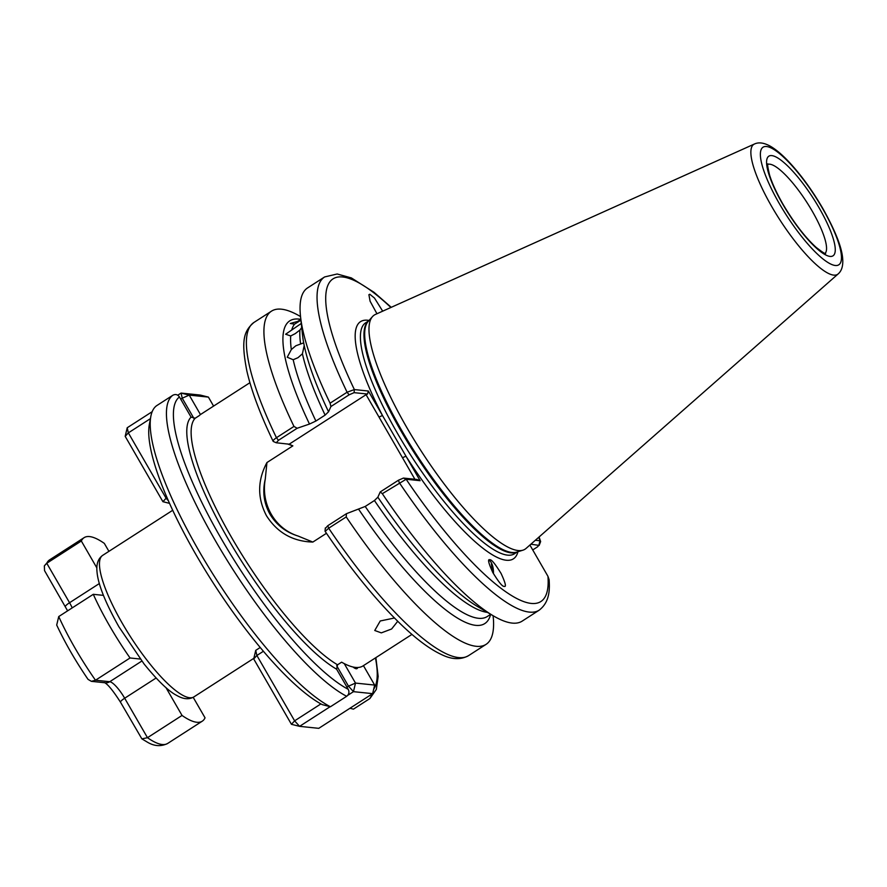 <?xml version="1.0" encoding="UTF-8"?>
<svg xmlns="http://www.w3.org/2000/svg" width="887" height="887" viewBox="0 0 887 887"><rect width="100%" height="100%" fill="white"/><g stroke="black" fill="none" stroke-linecap="round" stroke-linejoin="round"><path stroke-width="1.33" d="M301.713 327.591L299.95 330.008L295.293 333.601L290.725 335.951L285.625 334.233L301.081 323.589A175.404 43.119 -122.8 0 1 301.236 323.112M304.219 345.486L302.412 353.791L298.01 357.683L293.187 359.734L287.233 357.228L291.324 349.556L295.826 345.775L303.676 342.87M300.837 319.409L297.588 321.438L290.315 323.478L294.517 324.165L300.915 320.185M488.97 560.174A13.094 6.397 -88.5 0 1 493.416 573.601M489.824 559.775C491.354 559.22 495.112 563.799 501.1 573.49C505.49 583.014 506.51 587.294 504.16 586.34C502.63 586.895 498.871 582.327 492.884 572.636C488.493 563.112 487.473 558.821 489.824 559.775L489.724 559.775M397.731 621.266L391.633 628.983L381.321 632.874L374.746 630.491L380.235 620.978L394.449 618.006M376.953 313.743L370.079 301.181L368.903 294.695L369.79 294.24L374.469 298.043L382.685 311.16M271.278 514.283A50.204 47.743 95.9 0 1 265.257 479.157C262.308 491.52 263.871 503.184 269.936 514.15C276.434 524.938 285.814 532.233 298.087 536.036A50.204 47.743 95.9 0 1 271.278 514.283M349.966 708.247L353.414 709.156L369.901 698.535L371.941 694.732M414.905 479.257L366.076 394.682L367.54 394.039L354.113 392.653L349.101 394.826L330.918 406.534L330.075 403.186L347.094 392.22L354.368 389.57L368.349 391.023L420.116 480.687L406.135 479.246L382.319 493.682A198.167 48.707 57.2 0 0 493.239 615.789A198.167 48.707 57.2 0 0 522.133 621.144L539.152 610.189A198.167 48.707 -122.8 0 1 399.35 482.728L398.418 480.244L403.43 478.071L416.857 479.457L420.116 480.687M406.889 427.667A139.237 34.227 -122.8 0 1 372.54 316.559A139.237 34.227 -122.8 0 1 375.434 314.43L754.46 144.004A77.335 19.004 -122.8 0 0 771.934 206.904A77.335 19.004 -122.8 0 0 838.115 273.961L526.069 548.421A139.237 34.227 -122.8 0 1 522.92 550.184A139.237 34.227 -122.8 0 1 406.889 427.667M326.46 533.298L312.845 542.068C292.777 541.48 277.298 532.688 266.444 515.68C257.252 498.006 257.418 480.299 266.943 462.548L292.865 445.862L287.466 443.932M191.082 417.123L179.44 396.966A175.87 43.23 57.2 0 0 221.284 538.731A175.87 43.23 57.2 0 0 348.236 689.332L336.594 669.175A152.797 37.553 -122.8 0 1 228.38 539.473A152.797 37.553 -122.8 0 1 191.082 417.123L195.195 418.232L199.265 415.615A149.67 36.788 -122.8 0 1 200.928 414.24L249.912 382.707M348.236 689.332C349.522 692.093 349.001 694.41 346.684 696.295A180.859 44.461 -122.8 0 1 215.685 541.192A180.859 44.461 -122.8 0 1 172.865 395.236L156.6 405.714A180.859 44.461 57.2 0 0 150.834 416.435A180.859 44.461 57.2 0 0 210.563 570.308A180.859 44.461 57.2 0 0 330.419 706.762L346.684 696.295M330.918 406.534L328.545 411.779L325.119 415.105L315.894 421.037L309.485 424.053L297.145 428.266L278.451 440.307L276.256 442.768L289.162 444.199L366.076 394.682M336.594 669.175L337.559 664.795L341.628 662.179A149.67 36.788 -122.8 0 0 362.96 665.949L411.945 634.405M172.865 395.236C175.515 393.928 177.71 394.493 179.44 396.966M330.419 706.762L322.192 704.611A174.617 42.92 -122.8 0 1 206.671 572.581A174.617 42.92 -122.8 0 1 149.338 424.574L150.834 416.435M325.573 528.186L327.758 525.725L346.462 513.684L346.229 516.921A198.167 48.707 57.2 0 0 486.032 644.383A198.167 48.707 57.2 0 0 493.427 619.259L493.083 615.7M346.229 516.921L328.689 528.208L325.318 531.269M382.319 493.682L380.224 491.941L398.418 480.244M493.239 615.789L477.561 606.542A180.061 44.261 57.2 0 1 392.996 518.751A180.061 44.261 57.2 0 1 377.862 497.197L380.224 491.941M346.462 513.684L365.211 506.455L374.436 500.523L377.862 497.197M358.803 509.471A180.061 44.261 57.2 0 0 490.644 614.347M539.152 610.189C550.128 601.807 549.685 588.702 549.12 579.666L547.944 576.306L529.905 545.05M535.338 540.272L539.961 540.748L540.638 541.558L539.163 545.416L530.87 544.208M325.307 527.953L325.052 531.224C350.942 569.498 376.343 600.665 401.279 624.714C416.491 639.283 429.995 649.273 441.781 654.695C451.827 659.606 460.741 659.928 468.502 655.67L486.032 644.383M278.451 440.307L276.445 437.712A198.167 48.707 57.2 0 1 253.981 322.424C243.737 331.128 240.909 340.475 246.852 370.943C251.431 390.812 260.19 414.262 273.141 441.305L273.551 441.593C272.486 441.061 273.451 439.764 276.445 437.712L293.974 426.425L297.145 428.266M300.538 316.57L300.405 316.493A198.167 48.707 57.2 0 0 271.511 311.137A198.167 48.707 57.2 0 0 293.974 426.425M349.101 394.826L347.094 392.22A198.167 48.707 -122.8 0 1 324.631 276.944L307.612 287.898A198.167 48.707 57.2 0 0 300.516 316.415A198.167 48.707 57.2 0 0 330.075 403.186M300.516 316.415L302.445 334.51A180.061 44.261 57.2 0 0 328.545 411.779L328.556 411.812M300.837 319.387A180.061 44.261 57.2 0 0 309.485 424.053M288.896 444.088L292.865 445.862M266.943 462.548L265.257 479.157M298.087 536.036L312.845 542.068M273.429 441.549L276.256 442.768M532.721 549.94L537.589 546.802L538.952 545.039L539.961 540.748A191.925 47.177 57.2 0 0 538.786 537.234M403.43 478.071L406.135 479.246A191.925 47.177 57.2 0 0 547.944 576.306M390.89 307.479A191.925 47.177 57.2 0 0 354.368 389.57L354.113 392.653M402.476 457.725L405.969 456.195A141.111 34.693 -122.8 0 0 517.953 551.725M368.349 391.023L367.54 394.039M378.993 417.056L382.485 415.515A141.111 34.693 -122.8 0 1 369.07 320.451M491.354 563.866L492.529 571.971M58.73 616.565A109.134 26.832 57.2 0 0 95.486 680.229L91.372 681.338L88.046 679.375C75.561 661.092 65.106 642.986 56.701 625.047L58.73 616.565L93.29 594.312A109.134 26.832 57.2 0 0 130.045 657.977L140.257 659.041M91.372 681.338L105.298 682.79A7.484 7.118 -84.1 0 0 109.744 681.715L95.486 680.229L130.045 657.977M103.435 595.365L93.29 594.312M72.224 607.872A18.705 4.601 -122.8 0 0 69.552 602.728L46.767 563.256L44.35 565.884L49.539 559.897A109.134 26.832 57.2 0 0 46.767 563.256L81.327 541.003L96.871 567.924M108.924 551.348L104.333 543.398A109.134 26.832 57.2 0 0 84.11 537.655A109.134 26.832 57.2 0 0 81.327 541.003M141.809 661.07L109.744 681.715A18.705 4.601 -122.8 0 1 124.679 698.224A7.484 1.397 -30 0 0 120.499 702.205L141.876 738.86L147.475 737.696L182.035 715.443A109.134 26.832 57.2 0 0 202.258 721.186A109.134 26.832 57.2 0 0 205.041 717.827L193.178 697.293M165.936 687.558L182.035 715.443M44.35 565.884L44.55 570.64L67.612 610.844M213.59 406.091L208.401 397.099L189.23 395.103L200.462 414.562M169.572 503.361L162.92 501.698L125.189 436.337L127.207 427.756L152.176 411.69M177.755 395.214L181.081 393.074L200.251 395.059L208.401 397.099M150.424 418.653L128.349 432.867L166.091 498.228L167.044 497.618M194.053 418.653L182.234 398.185L180.704 399.161M168.441 500.833L166.091 498.228L162.92 501.698M189.23 395.103L181.081 393.074L182.234 398.185L189.23 395.103M125.189 436.337L128.349 432.867L127.207 427.756M357.683 667.501A17.152 4.213 -122.8 0 1 356.23 668.743A17.152 4.213 -122.8 0 1 355.887 668.687A17.152 4.213 -122.8 0 1 353.048 667.013M263.395 651.28L256.875 655.482L255.733 650.371L260.201 647.499M344.267 663.631L355.499 683.079L374.658 685.074L363.437 665.638M330.13 706.695L299.595 726.342L318.766 728.338L372.64 693.645L353.469 691.66L347.759 695.341M253.715 658.952L256.875 655.482L294.617 720.843L291.446 724.313L253.715 658.952L255.733 650.371M291.446 724.313L299.595 726.342L294.617 720.843L320.906 703.912M346.972 687.137L348.491 686.161L336.672 665.682M355.499 683.079L348.491 686.161L353.469 691.66L355.499 683.079M374.658 685.074L372.64 693.645M825.11 253.372A53.009 13.028 57.2 0 0 812.126 210.973A53.009 13.028 57.2 0 0 767.82 164.372M782.711 204.121A59.252 14.569 -122.8 0 1 771.823 155.602A59.252 14.569 -122.8 0 1 819.133 207.902A59.252 14.569 -122.8 0 1 830.021 256.41A59.252 14.569 -122.8 0 1 782.711 204.121M822.415 208.234A69.929 17.186 57.2 0 0 766.579 146.521A69.929 17.186 57.2 0 0 779.429 203.777A69.929 17.186 57.2 0 0 835.266 265.49A69.929 17.186 57.2 0 0 822.415 208.234M193.832 696.938C188.998 699.743 183.31 699.244 176.768 695.441C168.774 691.428 157.875 680.939 144.082 663.986L118.902 626.776C105.22 602.417 97.914 583.979 96.982 571.45C96.251 563.955 98.147 558.588 102.692 555.351A84.187 20.7 57.2 0 0 122.384 623.461A84.187 20.7 57.2 0 0 193.832 696.938L253.87 658.298M517.387 551.902L514.382 553.832A137.374 33.773 -122.8 0 1 397.808 433.943A137.374 33.773 -122.8 0 1 365.666 322.824L368.67 320.894M517.243 551.947A137.374 33.773 -122.8 0 1 401.367 431.647A137.374 33.773 -122.8 0 1 368.571 321.005M522.92 550.184L516.7 552.113A137.496 33.795 -122.8 0 1 402.121 431.137A137.496 33.795 -122.8 0 1 368.194 321.416L372.54 316.559M195.195 418.232A149.67 36.788 57.2 0 0 231.873 537.932A149.67 36.788 57.2 0 0 337.559 664.795M290.725 335.951A175.404 43.119 57.2 0 0 291.324 349.556M300.549 343.613A175.404 43.119 -122.8 0 1 299.95 330.008M293.187 359.734A175.404 43.119 57.2 0 0 315.894 421.037M325.119 415.105A175.404 43.119 -122.8 0 1 302.412 353.791M294.517 324.165A175.404 43.119 57.2 0 0 291.856 329.52M327.758 525.725L328.689 528.208A198.167 48.707 57.2 0 0 468.502 655.67M365.211 506.455A175.404 43.119 57.2 0 0 487.151 616.598L490.711 614.303M487.44 612.374A175.404 43.119 -122.8 0 1 374.436 500.523M373.715 689.11A175.87 43.23 57.2 0 0 375.445 657.91M65.372 606.708A7.484 1.397 150 0 1 69.552 602.728L99.366 583.535M156.101 678.001L124.679 698.224L147.475 737.696A109.134 26.832 57.2 0 0 167.687 743.439L202.258 721.186M767.931 163.884C767.2 163.552 767.743 167.255 769.55 174.994C772.122 183.31 776.613 193.067 783.021 204.276C794.053 222.947 805.097 237.317 816.162 247.395C822.46 252.252 825.609 254.281 825.609 253.482M838.115 273.961C841.774 270.845 843.293 265.612 842.65 258.261C841.741 247.052 835.122 230.443 822.792 208.423C812.037 189.973 800.551 174.251 788.332 161.257C781.99 154.571 776.114 149.626 770.681 146.41C764.228 142.763 758.828 141.964 754.46 144.004M102.692 555.351L172.732 510.269M540.638 541.558L539.085 536.968M253.981 322.424L271.511 311.137M324.631 276.944L337.171 273.994L351.363 277.919L373.992 292.278L391.245 307.312M369.901 698.535L376.332 689.399L378.161 676.448L375.877 657.633M213.845 405.924L213.246 405.481M49.539 559.897L84.11 537.655M167.687 743.439C161.013 746.732 154.227 746.289 147.32 742.12L141.876 738.86M120.499 702.205C113.104 690.696 107.77 684.165 104.511 682.613"/></g></svg>
